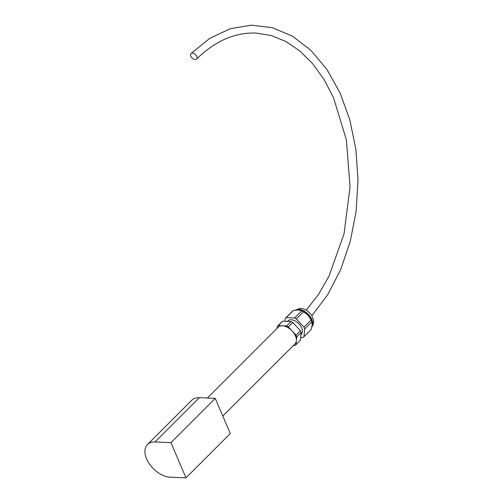 <?xml version="1.0" encoding="UTF-8"?>
<svg xmlns="http://www.w3.org/2000/svg" width="503" height="503" viewBox="0 0 503 503"><rect width="100%" height="100%" fill="white"/><g stroke="black" fill="none" stroke-linecap="round" stroke-linejoin="round"><path stroke-width="0.75" d="M185.978 477.85L170.039 477.171A21.296 12.933 45 0 1 149.435 463.986A21.296 12.933 45 0 1 147.48 444.501A21.296 12.933 45 0 1 155.025 441.961L170.957 442.64L185.978 477.85L230.286 433.567L215.265 398.357L170.957 442.64M147.48 444.501L191.794 400.218A21.296 12.933 45 0 1 199.333 397.672L215.265 398.357M287.584 321.21L287.892 320.908A9.463 5.747 45 0 1 298.644 323.536A9.463 5.747 45 0 1 301.272 334.294L301.096 334.464M300.769 310.382A11.827 7.187 45 0 1 300.964 310.439A11.827 7.187 45 0 1 308.05 315.155A11.827 7.187 45 0 1 311.741 321.222L312.218 324.938L311.124 329.572A13.091 7.954 45 0 1 311.011 329.685A13.091 7.954 45 0 1 310.898 329.798M308.05 315.155L311.15 319.965A13.091 7.954 45 0 1 311.898 321.719L304.717 328.893A13.091 7.954 45 0 0 303.969 327.139L296.349 318.933L303.529 311.759L308.05 315.155M281.655 322.014A13.091 7.954 45 0 1 281.768 321.895A13.091 7.954 45 0 1 282.655 321.197L291.048 321.555A13.091 7.954 45 0 1 292.79 322.486L300.41 330.697A13.091 7.954 45 0 1 301.159 332.445L296.739 336.865L295.971 344.712A13.091 7.954 45 0 1 295.858 344.832A13.091 7.954 45 0 1 294.972 345.53L293.438 345.467M301.159 332.445L300.392 340.298L295.971 344.712M291.048 321.555L286.628 325.969A13.091 7.954 45 0 1 288.37 326.9L295.997 335.111A13.091 7.954 45 0 1 296.739 336.865M292.79 322.486L288.37 326.9M300.41 330.697L295.997 335.111M277.046 328.402L277.235 326.428A13.091 7.954 45 0 1 277.348 326.309A13.091 7.954 45 0 1 278.234 325.611L286.628 325.969M282.655 321.197L278.234 325.611M301.781 310.823L294.601 317.997L286.213 317.638L293.387 310.464L298.298 309.936L301.781 310.823A13.091 7.954 45 0 1 303.529 311.759M311.15 319.965L303.969 327.139M286.213 317.638A13.091 7.954 45 0 0 285.327 318.342A13.091 7.954 45 0 0 285.214 318.456L284.95 321.147M311.124 329.572L303.944 336.746A13.091 7.954 45 0 1 303.831 336.859A13.091 7.954 45 0 1 302.951 337.557L300.819 337.469M294.601 317.997A13.091 7.954 45 0 1 296.349 318.933M303.944 336.746L304.717 328.893M292.394 311.282A13.091 7.954 45 0 1 292.507 311.168A13.091 7.954 45 0 1 293.387 310.464M222.81 416.044L294.965 343.939A11.827 7.187 -135 0 0 293.878 333.118A11.827 7.187 -135 0 0 282.435 325.787A11.827 7.187 -135 0 0 278.241 327.202L207.381 398.018M195.195 59.555A3.942 2.396 -135 0 0 196.591 59.084A3.942 2.396 -135 0 0 195.497 54.601A3.942 2.396 -135 0 0 191.014 53.507A3.942 2.396 -135 0 0 191.379 57.116A3.942 2.396 -135 0 0 195.195 59.555M155.025 441.961L199.333 397.672M295.619 310.081A11.827 7.187 45 0 1 308.32 314.35A11.827 7.187 45 0 1 311.879 326.931M295.468 310.1L299.643 308.49L303.026 308.741L307.201 310.596L311.602 315.004L313.715 320.901L313.331 324.29L311.86 327.007M295.858 344.832L300.278 340.418M303.831 336.859L311.011 329.685M300.964 310.439L300.618 310.332M285.327 318.342L292.507 311.168M277.348 326.309L281.768 321.895M196.591 59.084C215.039 41.013 234.838 32.337 255.983 33.066L271.142 35.506L285.842 41.485L299.763 50.91L312.558 63.585L323.894 79.241L333.464 97.494L346.397 139.953L350.044 186.902L344.039 233.832L328.968 276.248L318.468 294.456L306.34 310.068M191.014 53.507L209.738 38.391L230.06 28.79L251.211 25.15L272.324 27.652L292.495 36.178L310.936 50.338L326.988 69.533L340.116 93.036L349.862 119.991L355.898 149.397L358.004 180.181L356.118 211.21L350.295 241.327L340.751 269.438L327.83 294.5L311.967 315.595"/></g></svg>
